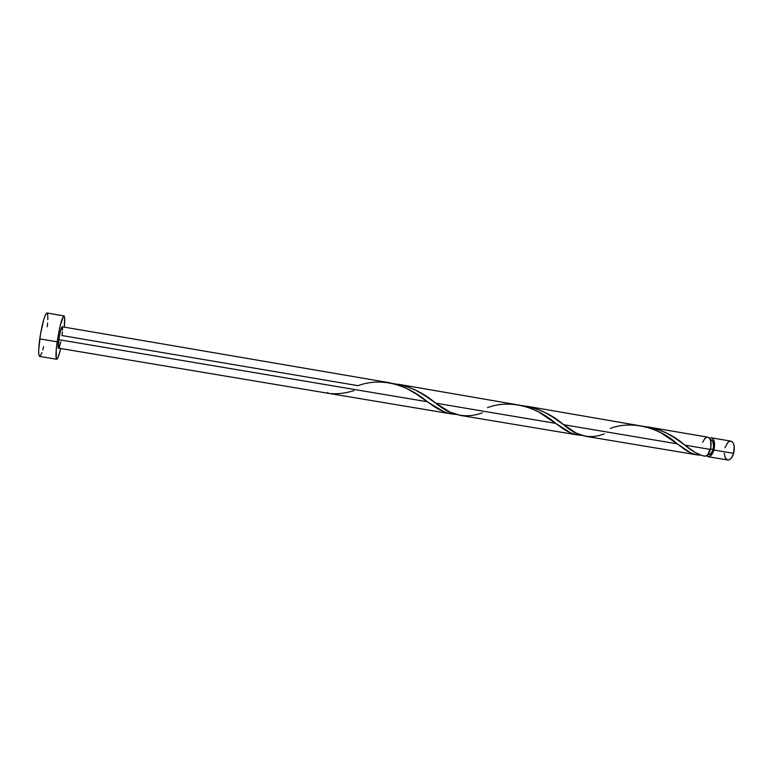 <?xml version="1.0" encoding="UTF-8"?>
<svg xmlns="http://www.w3.org/2000/svg" width="773" height="773" viewBox="0 0 773 773"><rect width="100%" height="100%" fill="white"/><g stroke="black" fill="none" stroke-linecap="round" stroke-linejoin="round"><path stroke-width="1.16" d="M713.904 450.021C712.455 454.563 710.522 456.795 708.107 456.717L706.483 455.741L708.928 456.708L710.851 455.655L713.904 450.021L733.645 453.345L713.904 450.021L714.465 442.726L712.986 438.842L711.334 437.789L709.45 438.175L711.305 437.789C714.426 439.238 715.296 443.316 713.904 450.021M708.107 456.717L727.712 459.983C730.195 460.07 732.176 457.858 733.645 453.345L731.471 457.925L729.548 459.645L727.702 459.983M707.73 454.708L708.416 454.824C710.348 454.882 711.894 453.094 713.054 449.461L710.513 449.036L713.054 449.461L713.576 446.494L712.841 441.344L710.996 439.682M39.597 356.43L38.843 354.884L38.679 350.188L40.418 334.564L43.877 319.027L45.597 314.427L46.931 312.988C44.621 314.669 42.235 323.298 39.752 338.893C38.35 349.657 38.302 355.503 39.587 356.43L56.68 359.242C55.569 358.343 55.733 352.536 57.173 341.821L39.752 338.893L57.173 341.821C59.666 326.283 61.937 317.655 63.995 315.944C64.864 316.418 64.951 320.148 64.265 327.134L64.652 317.78L64.004 315.944L63.463 316.263L60.323 325.288L57.849 337.511L56.236 349.754L56.332 358.894L56.767 359.242L58.014 357.484L60.613 348.768C58.97 355.59 57.656 359.078 56.68 359.242M62.41 331.675L61.937 335.55L357.996 385.679C382.49 376.673 408.086 385.437 427.382 401.767L58.796 339.685C58.072 345.048 57.985 347.956 58.545 348.42L58.796 339.685L427.382 401.767L415.884 393.776L405.583 387.911L396.916 384.481L388.684 382.635M428.426 402.511L430.377 403.873C438.919 410.337 447.422 413.845 455.886 414.396L448.649 413.313L443.654 411.584L428.426 402.511M702.184 455.616L704.638 456.138C707.034 456.205 708.957 453.973 710.406 449.432L684.801 445.122L695.101 452.456L702.184 455.616M604.302 433.904C590.224 439.335 576.832 436.397 564.126 425.092L563.604 424.706C552.144 414.686 538.655 408.376 523.157 405.757L533.283 407.7L543.342 411.623L552.521 416.869L563.604 424.706L677.264 443.847L681.892 447.335C688.308 452.495 694.55 455.094 700.618 455.123L695.014 454.447L690.434 452.736L677.264 443.847L563.604 424.706L576.494 433.218L585.702 436.31M482.362 412.85C465.964 418.773 450.437 415.545 435.769 403.177L435.131 402.723C423.044 392.5 409.419 386.171 394.278 383.746L404.627 385.708L414.743 389.698L424.116 395.08L435.769 403.177L555.661 423.372L559.536 426.184C566.976 431.981 574.291 435.025 581.47 435.305L576.861 434.832L570.397 432.745L555.661 423.372L435.769 403.177L449.963 412.077L460.389 415.42M683.883 444.417L684.801 445.122L710.406 449.432C711.798 442.726 710.938 438.649 707.836 437.189L649.165 427.16L656.721 428.996L665.263 432.407L674.259 437.528L683.883 444.417M704.541 456.118C698.908 455.017 692.85 451.741 686.347 446.292L684.801 445.122C674.056 435.479 660.905 429.315 645.349 426.638L649.165 427.16M610.351 428.406C633 419.768 660.78 428.677 677.264 443.847L661.07 432.861L652.75 428.967L646.18 426.851L527.186 406.298M487.521 407.613C511.059 398.791 537.834 407.642 555.661 423.372L538.791 412.048L530.384 408.067L523.785 405.922L398.53 384.297M62.198 326.776C61.173 327.655 60.033 331.955 58.796 339.685L60.352 331.501L62.198 326.776L390.085 382.848M704.261 456.08L706.184 455.896L707.836 454.592L710.831 447.586L710.648 440.581L709.498 438.243L707.855 437.199M706.928 437.218L705.034 438.32L702.609 442.224M62.4 327.008L62.526 330.032M60.835 341.743L59.192 347.579M58.854 348.208L451.722 413.97M40.322 355.966L41.897 352.662M42.766 349.966L43.655 346.71M47.25 326.689L47.617 322.969M47.82 319.674L47.713 314.853L46.94 312.988M707.817 454.611L708.329 454.804M708.406 454.824L711.344 453.142L713.054 449.461C714.165 444.108 713.469 440.842 710.967 439.682L710.29 439.557M724.929 447.809L727.992 442.243L729.954 441.151L731.818 441.489L733.306 443.219L734.186 446.079L733.645 453.345C735.036 446.678 734.118 442.61 730.891 441.141L711.305 437.789M727.586 459.964L725.238 457.809L724.243 453.258M327.655 392.365L328.052 393.351C336.265 394.365 344.893 393.457 353.937 390.636M585.316 436.243L696.85 454.843M459.954 415.343L577.508 434.948M46.931 312.988L63.995 315.944M430.377 403.873L424.483 399.699M559.536 426.184L554.048 422.184M681.892 447.335L676.781 443.48"/></g></svg>
